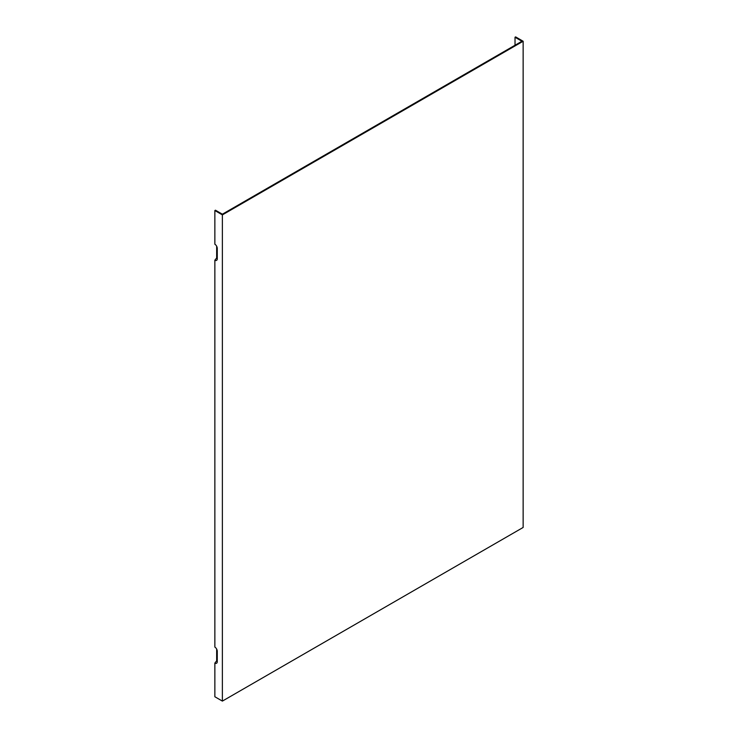 <?xml version="1.0" encoding="UTF-8"?>
<svg xmlns="http://www.w3.org/2000/svg" width="738" height="738" viewBox="0 0 738 738"><rect width="100%" height="100%" fill="white"/><g stroke="black" fill="none" stroke-linecap="round" stroke-linejoin="round"><path stroke-width="1.11" d="M515.023 37.251L521.941 41.245L222.378 214.195L215.459 210.201L214.859 210.542L214.859 244.232A3.404 1.965 60 0 1 217.267 248.402L217.267 258.817A3.404 1.965 60 0 1 217.101 259.721A3.404 1.965 60 0 1 214.859 260.21L214.859 647.097A3.404 1.965 -120 0 1 217.267 651.267L217.267 661.682A3.404 1.965 60 0 1 217.101 662.586A3.404 1.965 60 0 1 214.859 663.075L214.859 696.755L222.378 701.1L523.141 527.458L523.141 41.245L515.622 36.9L515.023 37.251L515.023 45.239M222.378 701.1L222.378 214.887L523.141 41.245M217.267 661.008A1.928 1.116 60 0 1 216.658 660.824L214.859 663.075M216.658 649.08L216.658 660.824M222.378 214.887L214.859 210.542M216.658 246.215L216.658 257.968L214.859 260.21M216.658 257.968A1.928 1.116 -120 0 0 217.267 258.152"/></g></svg>
